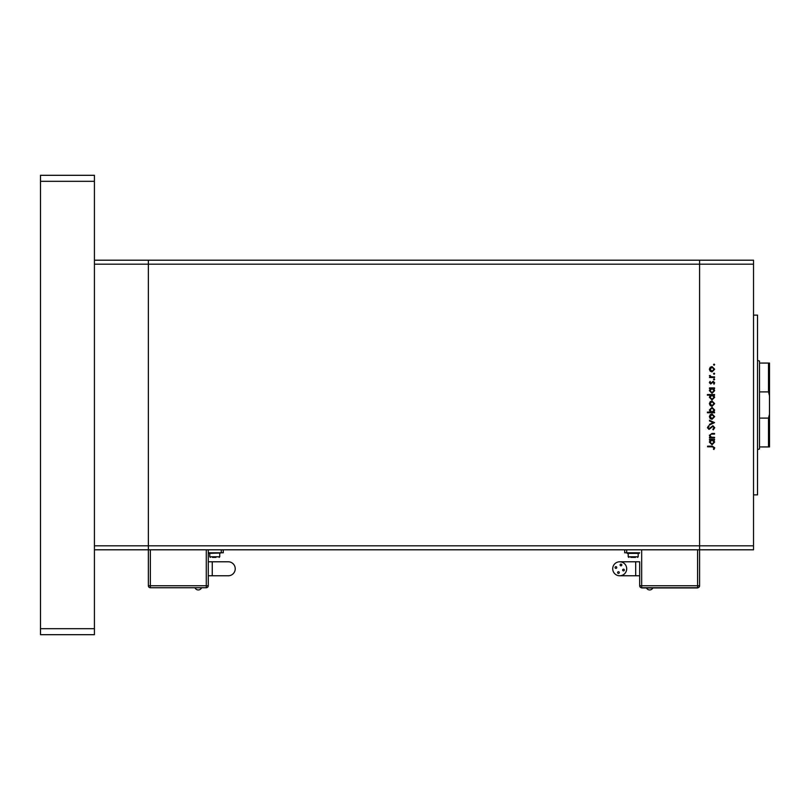 <?xml version="1.0" encoding="UTF-8"?>
<svg xmlns="http://www.w3.org/2000/svg" width="810" height="810" viewBox="0 0 810 810"><rect width="100%" height="100%" fill="white"/><g stroke="black" fill="none" stroke-linecap="round" stroke-linejoin="round"><path stroke-width="1.21" d="M150.346 549.798L150.346 585.751L148.352 585.751L148.352 264.192L753.523 264.192L753.523 549.798L699.597 549.798L699.597 260.202L699.597 549.798L148.352 549.798L148.352 260.202L94.426 260.202M753.523 545.808L94.426 545.808L94.426 264.192L148.352 264.192L148.352 260.202L753.523 260.202L753.523 264.192M148.352 549.798L94.426 549.798M753.523 315.12L757.512 315.12L757.512 494.88L753.523 494.88M714.572 437.299L714.572 437.926L709.469 437.926L709.469 437.299L710.39 437.299L709.378 435.355L711.97 433.451L714.572 433.451L714.572 434.079L711.008 434.15L710.005 435.466L711.362 437.208L714.572 437.299M712.861 425.736L714.754 427.741L713.225 429.867L712.871 429.27L714.035 427.741L712.851 426.364L709.033 429.411L707.403 427.69L708.588 425.827L709.023 426.394L708.122 427.761L709.003 428.784L712.861 425.736M714.572 422.607L709.469 425.027L709.469 424.349L713.185 422.648L709.469 420.957L709.469 420.279L714.572 422.607M712.03 419.286L710.218 418.588L709.378 416.644L710.218 414.7L712.03 414.001L714.663 416.644L712.03 419.286M712.03 406.296L710.218 405.597L709.378 403.643L710.218 401.709L712.03 401.001L714.663 403.643L712.03 406.296M710.41 388.547L709.469 388.547L709.469 387.919L714.572 387.919L714.572 388.547L713.691 388.547L714.663 390.633L712.01 393.296L709.378 390.612L710.41 388.547M714.663 364.662L714.086 365.249L713.499 364.662L714.086 364.085L714.663 364.662M712.03 371.881L710.218 371.183L709.378 369.228L710.218 367.294L712.03 366.596L714.663 369.228L712.03 371.881M714.663 373.714L714.086 374.301L713.499 373.714L714.086 373.137L714.663 373.714M714.572 376.893L714.572 377.521L709.469 377.521L710.218 376.893L709.378 375.648L710.097 375.445L711.109 376.782L714.572 376.893M714.663 379.363L714.086 379.941L713.499 379.363L714.086 378.776L714.663 379.363M710.714 383.981L709.378 382.684L710.107 381.378L710.694 383.353L713.185 381.287L714.663 382.786L713.974 384.244L713.215 381.915L710.714 383.981M710.451 395.179L707.403 395.179L707.403 394.551L714.572 394.551L714.572 395.179L713.691 395.179L714.663 397.264L712.01 399.927L709.378 397.244L710.451 395.179M713.63 412.118L714.572 412.118L714.572 412.746L707.403 412.746L707.403 412.118L710.39 412.118L709.378 410.032L712.03 407.369L714.663 410.052L713.63 412.118M710.41 439.992L709.469 439.992L709.469 439.364L714.572 439.364L714.572 439.992L713.691 439.992L714.663 442.078L712.01 444.741L709.378 442.058L710.41 439.992M714.035 447.768L712.233 446.806L707.586 446.806L707.586 446.178L712.304 446.178L714.754 447.808L713.944 449.489L713.408 449.125L714.035 447.768M712.041 367.214L710.005 369.238L712.041 371.253L714.035 369.238L712.041 367.214M712.03 388.547L710.005 390.602L712.01 392.668L714.035 390.612L712.03 388.547M712.03 395.179L710.005 397.234L712.01 399.3L714.035 397.244L712.03 395.179M712.041 401.628L710.005 403.653L712.041 405.668L714.035 403.653L712.041 401.628M712.01 412.118L714.035 410.062L712.03 407.997L710.005 410.052L712.01 412.118M712.041 414.629L710.005 416.644L712.041 418.659L714.035 416.644L712.041 414.629M712.03 439.992L710.005 442.047L712.01 444.113L714.035 442.058L712.03 439.992M759.517 446.938L768.498 446.938L768.498 418.102L759.517 418.102L759.517 448.942L757.512 449.601M759.517 363.062L759.517 391.898L768.498 391.898L768.498 363.062L759.517 363.062L759.517 361.058L757.512 360.399M768.498 363.062L769.5 363.062L769.5 395.796L768.498 391.898M768.498 418.102L769.5 414.204L769.5 395.796M769.5 414.204L769.5 446.938L768.498 446.938M759.517 418.102L759.517 391.898M208.271 561.786L228.238 561.786A6.986 6.986 0 0 1 235.234 568.772A6.986 6.986 0 0 1 228.238 575.768L208.271 575.768M195.099 587.949A3.534 3.534 0 0 0 201.467 587.949M220.755 552.997L208.767 553.392L220.755 552.997M215.916 557.391L212.453 557.391M208.271 549.798L208.271 585.751L206.277 585.751L206.277 549.798M208.271 552.795L223.246 552.795L223.246 549.798M148.352 585.751A1.995 1.995 0 0 0 150.346 587.746L150.346 585.751L206.277 585.751L206.277 587.746A1.995 1.995 0 0 0 208.271 585.751A1.995 1.995 0 0 1 206.277 587.746L150.346 587.746A1.995 1.995 0 0 1 148.352 585.751A1.995 1.995 0 0 0 150.346 587.746L206.277 587.746A1.995 1.995 0 0 0 208.271 585.751M652.85 587.949A3.534 3.534 0 0 1 646.481 587.949M617.595 572.569A0.85 0.85 0 0 0 618.445 573.419A0.85 0.85 0 0 0 619.296 572.569A0.85 0.85 0 0 0 618.445 571.718A0.85 0.85 0 0 0 617.595 572.569M622.647 570.038A0.85 0.85 0 0 0 623.497 570.878A0.85 0.85 0 0 0 624.348 570.038A0.85 0.85 0 0 0 623.497 569.187A0.85 0.85 0 0 0 622.647 570.038M620.116 564.985A0.85 0.85 0 0 0 620.966 565.836A0.85 0.85 0 0 0 621.817 564.985A0.85 0.85 0 0 0 620.966 564.135A0.85 0.85 0 0 0 620.116 564.985M615.063 567.516A0.85 0.85 0 0 0 615.914 568.367A0.85 0.85 0 0 0 616.764 567.516A0.85 0.85 0 0 0 615.914 566.666A0.85 0.85 0 0 0 615.063 567.516M619.701 561.786A6.986 6.986 0 0 0 612.714 568.772A6.986 6.986 0 0 0 619.701 575.768A6.986 6.986 0 0 0 626.697 568.772A6.986 6.986 0 0 0 619.701 561.786L639.677 561.786L639.677 585.751L639.677 561.786M635.688 561.786L635.688 575.768L639.677 575.768M633.187 552.997L627.193 553.392L639.181 553.392L633.187 552.997M635.496 557.391L630.879 557.391M699.597 549.798L699.597 585.751A1.995 1.995 0 0 1 697.602 587.746L641.672 587.746A1.995 1.995 0 0 1 639.677 585.751L697.602 585.751L697.602 549.798M624.702 549.798L624.702 552.795L639.677 552.795M641.672 549.798L641.672 587.949L697.602 587.949L697.602 585.751L699.597 585.751M94.426 175.314L94.426 634.686L40.5 634.686L40.5 175.314L94.426 175.314M94.426 181.308L40.5 181.308M94.426 628.692L40.5 628.692M212.26 561.786L212.26 575.768M228.238 561.786A6.986 6.986 0 0 1 235.234 568.772M219.753 553.392L219.753 556.794L209.77 556.794L210.367 557.391M221.251 552.795L221.251 549.798M638.179 553.392L638.179 556.794L628.196 556.794L628.793 557.391M626.697 552.795L626.697 549.798M219.753 556.794L219.156 557.391M209.77 553.392L209.77 556.794M635.688 575.768L619.701 575.768M628.196 553.392L628.196 556.794M638.179 556.794L637.581 557.391"/></g></svg>
